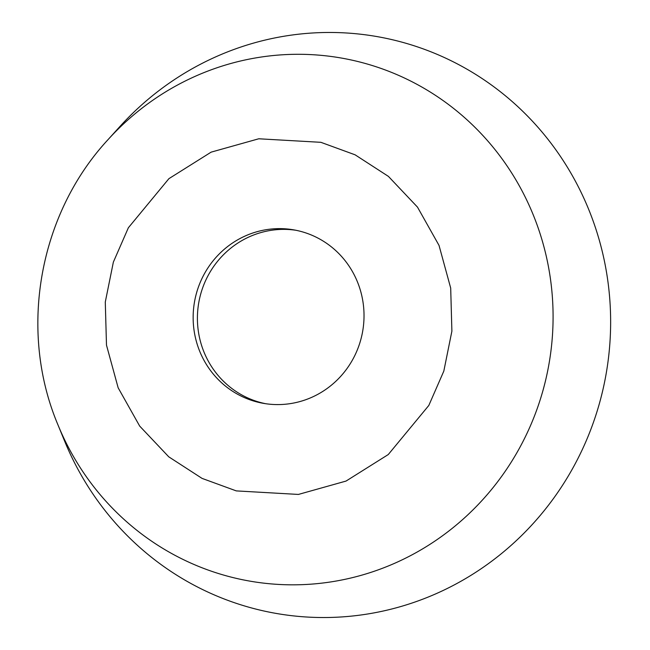 <?xml version="1.0" encoding="UTF-8"?>
<svg xmlns="http://www.w3.org/2000/svg" width="650" height="650" viewBox="0 0 650 650"><rect width="100%" height="100%" fill="white"/><g stroke="black" fill="none" stroke-linecap="round" stroke-linejoin="round"><path stroke-width="0.97" d="M436.654 593.458A292.801 283.822 99.9 0 1 64.667 441.22L57.996 424.954A265.509 257.368 -80.1 0 0 395.314 562.997A265.509 257.368 -80.1 0 0 532.951 214.167A265.509 257.368 -80.1 0 0 195.634 76.123A265.509 257.368 -80.1 0 0 107.892 139.791L119.697 126.75A292.801 283.822 99.9 0 1 216.45 56.542A292.801 283.822 99.9 0 1 588.437 208.78A292.801 283.822 99.9 0 1 436.654 593.458M245.472 235.869A88.059 85.361 99.9 0 1 293.767 229.864A88.059 85.361 99.9 0 1 363.512 306.053A88.059 85.361 99.9 0 1 311.699 397.345A88.059 85.361 99.9 0 1 263.412 403.349A88.059 85.361 99.9 0 1 193.659 327.161A88.059 85.361 99.9 0 1 245.472 235.869M265.549 403.691A88.059 85.361 99.9 0 1 197.811 326.804A88.059 85.361 99.9 0 1 249.738 236.616A88.059 85.361 99.9 0 1 295.896 230.262M346.036 481.073L298.415 494.431L236.283 490.896L202.061 478.392L168.764 456.828L139.693 426.099L118.154 387.806L106.486 345.134L105.284 302.039L113.36 262.113L128.367 227.76L168.911 178.661L211.136 152.141L258.757 138.783L320.889 142.317L355.111 154.822L388.408 176.386L417.487 207.114L439.026 245.408L450.694 288.08L451.888 331.175L443.82 371.101L428.813 405.454L388.261 454.553L346.036 481.073M107.892 139.791C38.618 214.654 18.224 330.923 57.996 424.954"/></g></svg>
